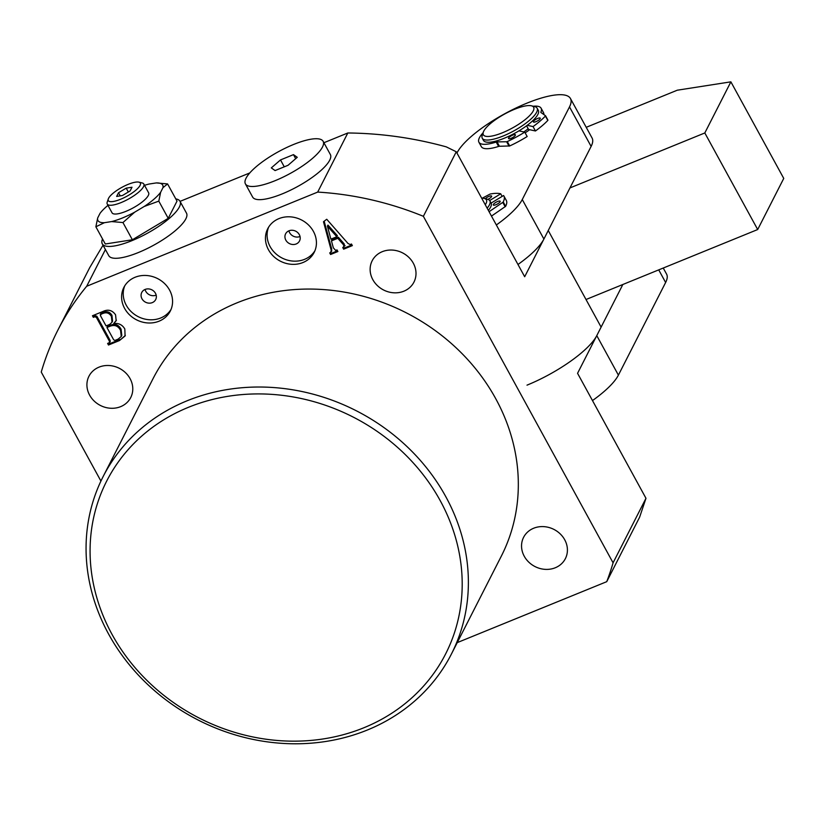 <?xml version="1.0" encoding="UTF-8"?>
<svg xmlns="http://www.w3.org/2000/svg" width="825" height="825" viewBox="0 0 825 825"><rect width="100%" height="100%" fill="white"/><g stroke="black" fill="none" stroke-linecap="round" stroke-linejoin="round"><path stroke-width="1.24" d="M363.866 727.763A190.235 169.042 -153 0 0 440.22 500.651A190.235 169.042 -153 0 0 188.42 407.313A190.235 169.042 -153 0 0 112.056 634.425A190.235 169.042 -153 0 0 363.866 727.763M187.1 400.785A195.453 173.683 27 0 1 407.89 447.418A195.453 173.683 27 0 1 451.347 654.173A195.453 173.683 27 0 1 367.352 730.022A195.453 173.683 27 0 1 146.561 683.399A195.453 173.683 27 0 1 103.094 476.644A195.453 173.683 27 0 1 187.1 400.785M555.297 567.755A23.451 20.842 27 0 1 528.804 562.155A23.451 20.842 27 0 1 523.586 537.343A23.451 20.842 27 0 1 533.662 528.237A23.451 20.842 27 0 1 560.154 533.837A23.451 20.842 27 0 1 565.373 558.649A23.451 20.842 27 0 1 555.297 567.755M403.879 291.194A23.451 20.842 27 0 1 377.386 285.594A23.451 20.842 27 0 1 372.168 260.782A23.451 20.842 27 0 1 382.253 251.687A23.451 20.842 27 0 1 408.746 257.276A23.451 20.842 27 0 1 413.964 282.088A23.451 20.842 27 0 1 403.879 291.194M120.667 406.642A23.451 20.842 27 0 1 94.174 401.043A23.451 20.842 27 0 1 88.956 376.231A23.451 20.842 27 0 1 99.041 367.135A23.451 20.842 27 0 1 125.534 372.725A23.451 20.842 27 0 1 130.742 397.537A23.451 20.842 27 0 1 120.667 406.642M278.922 218.625A26.06 23.162 -153 0 0 267.723 228.742A26.06 23.162 -153 0 0 273.518 256.307A26.06 23.162 -153 0 0 302.961 262.525A26.06 23.162 -153 0 0 314.16 252.419A26.06 23.162 -153 0 0 308.364 224.843A26.06 23.162 -153 0 0 278.922 218.625M268.61 227.184A26.06 23.162 -153 0 0 275.88 253.791A26.06 23.162 -153 0 0 304.59 259.328A26.06 23.162 -153 0 0 314.903 250.779M288.967 230.804A7.817 6.951 -153 0 0 285.605 233.836A7.817 6.951 -153 0 0 287.347 242.107A7.817 6.951 -153 0 0 296.175 243.973A7.817 6.951 -153 0 0 299.537 240.931A7.817 6.951 -153 0 0 297.794 232.66A7.817 6.951 -153 0 0 288.967 230.804M288.905 230.825A7.817 6.951 -153 0 0 299.98 236.517A7.817 6.951 -153 0 0 300.032 236.497M135.073 277.272A26.06 23.162 -153 0 0 123.874 287.389A26.06 23.162 -153 0 0 129.659 314.954A26.06 23.162 -153 0 0 159.101 321.173A26.06 23.162 -153 0 0 170.301 311.056A26.06 23.162 -153 0 0 164.505 283.491A26.06 23.162 -153 0 0 135.073 277.272M124.75 285.821A26.06 23.162 -153 0 0 132.031 312.438A26.06 23.162 -153 0 0 160.731 317.976A26.06 23.162 -153 0 0 171.043 309.427M145.107 289.441A7.817 6.951 -153 0 0 141.745 292.473A7.817 6.951 -153 0 0 143.488 300.743A7.817 6.951 -153 0 0 152.316 302.61A7.817 6.951 -153 0 0 155.678 299.578A7.817 6.951 -153 0 0 153.945 291.308A7.817 6.951 -153 0 0 145.107 289.441M145.056 289.462A7.817 6.951 -153 0 0 156.121 295.154A7.817 6.951 -153 0 0 156.172 295.133M451.347 654.173L501.291 556.205A195.453 173.683 -153 0 0 457.834 349.449A195.453 173.683 -153 0 0 237.043 302.827A195.453 173.683 -153 0 0 153.037 378.675L103.094 476.644M343.85 247.118L343.623 244.943L337.807 238.301L331.454 240.89L333.341 247.83L335.672 250.46L337.002 249.913L337.879 251.522L330.588 254.492L329.711 252.883L330.619 252.512L331.238 250.367L323.483 221.729L326.731 219.264L348.016 243.478L350.151 244.551L351.471 244.014L352.358 245.613L343.633 249.171L342.757 247.562L345.067 245.551M337.507 250.831L331.124 253.43L330.629 252.512L331.877 250.831M100.928 481.068L41.25 372.065A302.29 268.62 -153 0 1 57.853 330.155A302.29 268.62 -153 0 1 86.697 286.254L317.687 192.091A302.29 268.62 -153 0 1 423.369 216.305L613.078 562.815A302.29 268.62 -153 0 1 606.736 581.677L457.236 642.623M124.823 328.979L125.08 335.992L119.481 340.55L108.487 345.025L107.611 343.417L109.189 342.777L109.55 341.468L96.329 317.295L94.741 316.779L93.338 317.347L92.462 315.748L102.857 311.51C108.044 309.045 112.282 310.148 115.572 314.83L116.17 320.708L113.675 323.586C118.563 322.895 122.286 324.689 124.823 328.979M109.189 342.777L110.096 340.395L96.865 316.233L96.329 317.295M423.369 216.305L456.266 151.769L524.679 276.736L548.243 230.526L601.116 327.102L577.562 373.312L645.975 498.29L639.633 517.151L606.736 581.677M456.266 151.769L446.294 146.871C413.913 137.95 381.088 133.32 347.82 132.98L317.687 192.091M613.078 562.815L645.975 498.29M180.046 201.372L249.779 172.941M323.905 142.725L347.82 132.98M86.697 286.254L105.414 249.542M103.032 245.2L89.719 267.62L57.853 330.155M344.396 246.056L344.169 243.88L343.623 244.943M344.169 243.88L338.353 237.239L337.807 238.301M338.353 237.239L332.001 239.828L331.454 240.89M331.124 253.43L330.588 254.492M331.165 251.45L331.238 250.367M331.784 249.305L324.173 221.213M351.976 244.932L344.18 248.108L343.633 249.171M344.18 248.108L343.685 247.191M336.817 236.744L337.363 235.682L327.948 225.091L327.412 226.163L330.887 239.157L336.817 236.744L327.412 226.163M125.328 335.445L119.481 340.55M120.017 339.477L109.034 343.963L108.487 345.025M109.034 343.963L108.529 343.045M109.725 341.715L110.096 340.395M96.865 316.233L95.277 315.717L94.741 316.779M95.277 315.717L93.338 317.347M93.885 316.284L93.38 315.377M116.397 320.193L113.675 323.586M101.186 313.304L100.444 315.645L106.054 325.906L109.735 324.4L112.014 322.235L112.551 321.162L111.963 315.367C109.869 311.891 106.972 310.922 103.259 312.458L101.186 313.304L100.98 314.583M121.244 336.538L121.791 335.476L121.1 329.288C118.728 324.844 115.263 323.452 110.705 325.122L107.477 326.442L106.941 327.504L113.664 339.787L114.943 340.436L118.119 339.137L121.244 336.538L120.553 330.361C118.181 325.906 114.716 324.524 110.168 326.195L106.941 327.504M110.705 325.122L110.168 326.195M121.1 329.288L120.553 330.361M112.014 322.235L111.416 316.429C109.323 312.953 106.425 311.984 102.723 313.531L100.65 314.377L100.444 315.645M111.963 315.367L111.416 316.429M103.259 312.458L102.723 313.531M663.248 268.032L666.579 274.106A65.154 18.191 151.3 0 1 665.631 282.49L618.399 375.127A65.154 18.191 151.3 0 1 592.484 400.568M622.834 284.512L596.774 335.62A65.154 18.191 151.3 0 1 527.01 385.151M586.214 127.318L677.273 90.203L730.878 81.84L704.818 132.959L757.69 229.536L586.008 299.516M569.951 187.935L704.818 132.959M730.878 81.84L783.75 178.417L757.69 229.536M485.286 204.786A28.669 8.002 -28.7 0 0 484.213 198.454A28.669 8.002 -28.7 0 0 481.697 198.217M484.213 198.454L487.493 199.268A31.268 8.735 151.3 0 1 489.895 200.846A31.268 8.735 151.3 0 1 487.152 208.178M488.348 210.375A31.268 8.735 -28.7 0 0 491.102 203.032L489.895 200.846M120.522 199.289A18.243 5.094 -28.7 0 0 136.898 189.245A18.243 5.094 -28.7 0 0 138.92 182.15A18.243 5.094 -28.7 0 0 128.123 184.377A18.243 5.094 -28.7 0 0 108.302 198.918A18.243 5.094 -28.7 0 0 120.522 199.289M138.92 182.15L142.209 182.964A20.852 5.816 151.3 0 1 143.808 184.016A20.852 5.816 151.3 0 1 121.182 202.548A20.852 5.816 151.3 0 1 107.24 204.043A20.852 5.816 151.3 0 1 107.209 202.125L108.302 198.918M107.24 204.043L112.045 212.819A20.852 5.816 -28.7 0 0 125.988 211.324A20.852 5.816 -28.7 0 0 148.613 192.803L143.808 184.016M102.537 238.982A44.303 12.365 -28.7 0 0 102.29 243.839A44.303 12.365 -28.7 0 0 131.917 240.663A44.303 12.365 -28.7 0 0 180.005 201.29A44.303 12.365 -28.7 0 0 175.777 198.887M102.29 243.839L108.776 255.688A44.303 12.365 -28.7 0 0 138.404 252.522A44.303 12.365 -28.7 0 0 186.491 213.139L180.005 201.29M144.53 185.336A36.919 10.302 151.3 0 1 149.026 184.047L156.265 182.923A36.919 10.302 151.3 0 1 162.968 187.677L160.627 192.287A36.919 10.302 151.3 0 1 144.272 206.446L134.692 212.169A36.919 10.302 151.3 0 1 111.633 221.574L104.393 222.698A36.919 10.302 151.3 0 1 97.69 217.934L100.031 213.335A36.919 10.302 151.3 0 1 107.962 205.363M104.393 222.698L95.865 226.782L105.291 243.994L132.371 239.776L168.228 218.347L177.004 201.125L167.568 183.913L162.968 187.677M95.865 226.782L97.69 217.934M134.692 212.169L122.946 222.554L132.371 239.776M122.946 222.554L111.633 221.574M160.627 192.287L158.802 201.125L168.228 218.347M158.802 201.125L144.272 206.446M156.265 182.923L167.568 183.913M118.522 192.741L116.634 196.432L122.44 195.525L130.123 190.926L132 187.244L126.204 188.141L118.522 192.741L120.233 195.865M128.318 192.008L126.204 188.141M525.164 132.846A31.268 8.735 -28.7 0 0 529.629 129.7A31.268 8.735 -28.7 0 1 525.164 132.846M496.341 224.977A65.154 18.191 -28.7 0 0 522.266 199.537L569.498 106.899A65.154 18.191 -28.7 0 0 570.446 98.515A65.154 18.191 -28.7 0 0 515.769 108.106A65.154 18.191 -28.7 0 0 457.112 152.708L456.947 153.017M517.976 264.485A65.154 18.191 -28.7 0 0 543.902 239.044L591.123 146.407A65.154 18.191 -28.7 0 0 592.082 138.023L570.446 98.515M502.528 132.732A28.669 8.002 -28.7 0 0 528.268 116.944A28.669 8.002 -28.7 0 0 531.434 105.806A28.669 8.002 -28.7 0 0 514.47 109.312A28.669 8.002 -28.7 0 0 483.316 132.155A28.669 8.002 -28.7 0 0 502.528 132.732M531.434 105.806L534.724 106.621A31.268 8.735 151.3 0 1 537.127 108.199A31.268 8.735 151.3 0 1 503.178 135.991A31.268 8.735 151.3 0 1 482.264 138.239A31.268 8.735 151.3 0 1 482.233 135.362L483.316 132.155M523.813 131.917A26.06 7.281 -28.7 0 0 528.186 128.741M482.264 138.239L483.471 140.425A31.268 8.735 -28.7 0 0 504.384 138.188A31.268 8.735 -28.7 0 0 538.333 110.395L537.127 108.199M515.068 134.609A3.908 1.093 151.3 0 1 515.398 134.805A3.908 1.093 151.3 0 1 513.016 137.342A3.908 1.093 151.3 0 1 508.86 138.765A3.908 1.093 151.3 0 1 508.54 138.569A3.908 1.093 151.3 0 1 510.923 136.032A3.908 1.093 151.3 0 1 515.068 134.609M539.911 117.965A3.908 1.093 151.3 0 1 540.241 118.171A3.908 1.093 151.3 0 1 537.859 120.708A3.908 1.093 151.3 0 1 533.703 122.131A3.908 1.093 151.3 0 1 533.383 121.925A3.908 1.093 151.3 0 1 535.765 119.398A3.908 1.093 151.3 0 1 539.911 117.965M518.946 130.855L524.772 132.134L527.175 136.527A45.87 12.808 151.3 0 1 509.706 145.953L499.445 146.273A2.609 0.732 -28.7 0 0 498.599 146.438L496.196 142.055A35.444 9.9 151.3 0 1 481.862 144.076A35.444 9.9 151.3 0 1 478.923 142.24A35.444 9.9 151.3 0 1 483.141 132.681M533.197 106.25A35.444 9.9 151.3 0 1 538.168 106.363A35.444 9.9 151.3 0 1 541.097 108.199A35.444 9.9 151.3 0 1 540.88 112.128L541.169 112.654M498.599 146.438A35.444 9.9 151.3 0 1 484.265 148.469A35.444 9.9 151.3 0 1 481.326 146.623L478.923 142.24M526.577 125.802L528.588 129.473L535.456 130.979L533.053 126.586L527.227 125.307M524.772 132.134A45.87 12.808 151.3 0 1 507.303 141.56L509.706 145.953M545.552 115.789L547.81 120.429A45.87 12.808 151.3 0 1 535.456 130.979M547.81 120.429L545.408 116.036A45.87 12.808 151.3 0 1 533.053 126.586M540.88 112.128A2.609 0.732 151.3 0 0 540.86 112.417A2.609 0.732 151.3 0 0 540.932 112.489L545.542 115.747L547.944 120.141M541.097 108.199L543.5 112.592A35.444 9.9 151.3 0 1 543.84 114.541M509.046 146.149L506.643 141.756L497.042 141.879L499.445 146.273M496.196 142.055A2.609 0.732 151.3 0 1 497.042 141.879M506.643 141.756L507.303 141.56M495.67 202.476A3.908 1.093 151.3 0 1 500.167 201.238A3.908 1.093 151.3 0 1 497.805 203.765A3.908 1.093 151.3 0 1 493.309 204.992A3.908 1.093 151.3 0 1 495.67 202.476M485.306 198.722A3.908 1.093 151.3 0 1 487.132 197.33A3.908 1.093 151.3 0 1 491.628 196.092A3.908 1.093 151.3 0 1 489.266 198.608A3.908 1.093 151.3 0 1 487.853 199.361M491.123 203.084L503.57 195.525A45.87 12.808 151.3 0 1 503.9 196.03A45.87 12.808 151.3 0 1 503.229 201.939L505.632 206.322L491.483 216.088M503.9 196.03L506.302 200.413A45.87 12.808 151.3 0 1 505.632 206.322M482.223 198.217L490.132 194.04A45.87 12.808 151.3 0 1 500.723 193.803L502.136 196.391M500.723 193.803L489.689 200.516M505.168 206.766L502.765 202.383L489.081 211.705M322.493 147.015A44.303 12.365 -28.7 0 0 323.142 141.333A44.303 12.365 -28.7 0 0 285.945 147.861A44.303 12.365 -28.7 0 0 246.056 178.2A44.303 12.365 -28.7 0 0 245.417 183.882A44.303 12.365 -28.7 0 0 282.614 177.354A44.303 12.365 -28.7 0 0 322.493 147.015M245.417 183.882L252.625 197.051A44.303 12.365 -28.7 0 0 289.823 190.523A44.303 12.365 -28.7 0 0 329.711 160.184A44.303 12.365 -28.7 0 0 330.351 154.502L323.142 141.333M275.086 170.569L288.059 165.278L297.258 157.307L293.473 154.636L280.5 159.937L271.301 167.898L275.086 170.569M284.274 166.825L280.5 159.937M295.69 158.678L293.473 154.636M618.399 375.127L596.774 335.62M665.631 282.49L658.721 269.878M522.266 199.537L543.902 239.044M569.498 106.899L591.123 146.407M109.746 342.375L110.282 341.313M100.248 314.707L100.794 313.644"/></g></svg>
